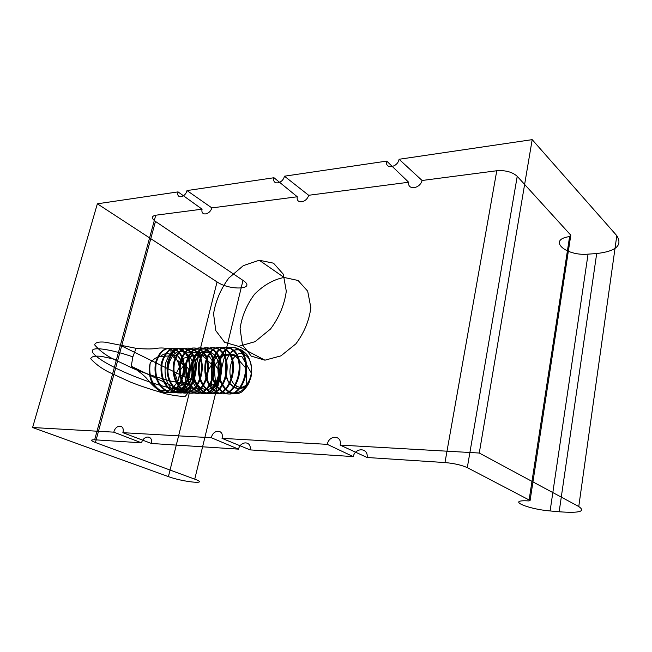 <?xml version="1.0" encoding="UTF-8"?>
<svg xmlns="http://www.w3.org/2000/svg" width="652" height="652" viewBox="0 0 652 652"><rect width="100%" height="100%" fill="white"/><g stroke="black" fill="none" stroke-linecap="round" stroke-linejoin="round"><path stroke-width="0.49" stroke-dasharray="3.26 2.44" d=""/><path stroke-width="0.98" d="M211.867 207.906L297.279 196.765L273.987 177.735L187.002 190.571L211.867 207.906C209.716 215.119 200.498 216.252 202.079 209.178L155.746 215.225L94.67 439.79L141.5 442.83C143.856 434.794 153.196 435.308 151.419 443.474L238.469 449.138C240.824 440.41 251.786 441.021 250.132 449.896L353.205 456.596C355.511 447.052 368.584 447.777 367.117 457.5L444.974 462.561C454.183 463.385 461.624 465.08 467.305 467.639L530.092 500.475L528.968 500.94C505.487 499.383 526.604 509.033 550.109 510.948L559.155 511.771L596.694 253.538L588.055 254.15L550.109 510.948M308.673 195.282L408.665 182.242L386.717 161.101L284.435 176.195L308.673 195.282C306.538 203.041 295.812 204.361 297.279 196.765M141.5 442.83L113.807 432.154L32.6 427.516L168.412 476.612C183 482.072 210.474 484.835 194.744 479.155L242.992 280.401L155.461 221.435L95.428 442.504C90.563 440.573 90.31 439.668 94.67 439.79M187.002 190.571C185.274 197.825 175.893 199.145 178.061 191.892L202.079 209.178M178.061 191.892L97.36 203.799L217.051 281.933C229.977 290.865 257.002 289.529 242.992 280.401M467.305 467.639L517.232 176.317L570.802 235.185L530.092 500.475M528.968 500.94L569.603 236.594C547.052 239.528 565.512 256.301 588.055 254.15M559.155 511.771C579.416 513.254 585.952 511.51 578.764 506.531L616.8 235.674C622.807 245.331 616.099 251.281 596.694 253.538M616.8 235.674L532.187 139.642L399.081 159.275L422.08 180.49L496.775 170.751L444.974 462.561M284.101 277.459L298.078 280.474L307.695 291.175L310.833 307.622C309.252 320.507 304.28 332.577 295.902 343.824L280.93 355.862L264.948 360.181L251.248 356.131L242.462 344.802L240.083 328.592C241.876 316.326 246.684 304.883 254.516 294.256C263.644 285.095 273.506 279.496 284.101 277.459L259.243 260.246L273.522 263.18L283.261 274.142L286.293 291.183C284.525 304.59 279.276 317.19 270.539 328.991L255.046 341.681L238.608 346.359L224.638 342.308L215.788 330.645L213.571 313.856C215.559 301.118 220.629 289.195 228.77 278.07L243.318 265.633L259.243 260.246M238.608 346.359L264.948 360.181M532.187 139.642L479.269 453.034L340.132 445.088L367.117 457.5M569.603 236.594L570.802 235.185M517.232 176.317C512.333 171.981 505.512 170.123 496.775 170.751M238.469 449.138L211.329 437.728L122.861 432.675L151.419 443.474M353.205 456.596L327.312 444.354L222.014 438.34L250.132 449.896M194.744 479.155L95.428 442.504M578.764 506.531L479.269 453.034M210.955 352.577C226.399 359.969 217.532 396.766 202.136 388.323C186.007 381.241 195.641 343.082 210.955 352.577L185.152 352.895C169.748 343.612 160.05 380.947 176.276 387.883L202.136 388.323M176.276 387.883C191.769 396.163 200.702 360.124 185.152 352.895M97.36 203.799L32.6 427.516M168.412 476.612L217.051 281.933M155.746 215.225C151.354 216.179 151.264 218.249 155.461 221.435M422.08 180.49C419.994 188.893 407.353 190.441 408.665 182.242M327.312 444.354C329.032 434.525 342.455 435.169 340.132 445.088M211.329 437.728C213.204 428.763 224.402 429.301 222.014 438.34M113.807 432.154C115.771 423.922 125.257 424.379 122.861 432.675M284.435 176.195C282.805 184.011 271.835 185.551 273.987 177.735M399.081 159.275C397.598 167.743 384.615 169.561 386.717 161.101M211.851 348.934C230.392 357.883 219.797 402.105 201.215 392.048C192.568 386.196 189.398 376.391 191.712 362.634C196.032 350.018 202.739 345.454 211.851 348.934L186.056 349.325C176.888 345.927 170.139 350.393 165.795 362.74C163.465 376.204 166.651 385.797 175.347 391.526C194.051 401.387 204.728 358.087 186.056 349.325M201.215 392.048L175.347 391.526M170.848 349.562C165.975 347.875 160.783 347.532 155.274 348.518C151.264 349.17 144.858 349.097 136.056 348.298L105.225 342.178C98.811 341.575 95.273 342.455 94.605 344.827C99.088 350.108 104.964 354.68 112.225 358.527L133.041 368.421C141.549 372.072 153.676 376.196 169.447 380.809C178.746 382.797 185.201 383.523 188.803 382.968L190.946 380.059L181.329 361.664C179.047 356.84 175.551 352.805 170.848 349.562L171.15 354.443C173.962 355.218 176.472 358.315 178.672 363.726C180.001 365.756 180.025 370.532 178.762 378.062C178.656 380.735 176.219 384.305 171.46 388.796C169.642 390.752 166.048 391.224 160.677 390.23L160.107 391.224C165.331 392.691 169.879 392.83 173.758 391.632L183.579 391.216L187.597 393.417L131.256 366.253C139.055 371.33 144.402 375.642 147.303 379.187C151.256 384.118 155.526 388.127 160.107 391.224M169.218 353.914C165.983 353.148 162.976 354.044 160.213 356.587L177.295 355.307L188.876 369.399L188.314 384.533L181.264 385.218L180.139 370.246L191.672 355.267L208.95 355.976L219.537 371.453L218.11 385.927L211.403 384.59L211.867 368.233L224.785 354.101L242.104 356.88L251.648 373.58L250.987 376.88C249.162 382.088 247.76 385.055 246.79 385.797C247.654 385.519 249.137 382.186 251.248 375.788L251.648 373.58C251.02 378.274 249.414 382.039 246.815 384.876L244.223 387.076C241.167 388.535 239.202 389.065 238.347 388.665L235.38 387.973C240.531 389.13 244.337 388.095 246.815 384.876L246.293 368.641L233.848 354.37L216.464 356.546L206.545 373.221L209.023 386.726L215.567 383.189L214.076 366.652L200.775 354.028L183.791 358.152L175.494 375.039L179.3 386.775L185.861 381.404L183.285 364.827L169.218 353.914L171.15 354.443C173.823 355.373 176.138 357.924 178.086 362.096C182.821 377.263 176.301 383.857 172.666 387.899C169.944 390.638 165.95 391.412 160.677 390.23C156.676 388.731 153.407 385.299 150.873 379.945C153.122 385.43 156.447 389.187 160.84 391.233C180.93 401.029 192.617 358.201 174.54 349.505C165.69 346.13 159.324 350.556 155.453 362.789C153.636 376.123 157.417 385.65 166.79 391.355C186.863 401.192 198.55 358.16 180.506 349.415C171.663 346.025 165.315 350.474 161.451 362.765C159.642 376.171 163.424 385.739 172.796 391.477C192.862 401.355 204.541 358.111 186.529 349.317C177.703 345.91 171.362 350.385 167.515 362.74C165.714 376.212 169.496 385.837 178.86 391.599C198.917 401.526 210.588 358.062 192.609 349.227C183.799 345.796 177.474 350.295 173.636 362.708C171.843 376.261 175.632 385.927 184.997 391.722C205.038 401.697 216.692 358.013 198.754 349.13C189.96 345.682 183.652 350.205 179.822 362.683C178.037 376.302 181.826 386.025 191.191 391.844C211.224 401.868 222.87 357.964 204.964 349.04C196.187 345.568 189.887 350.108 186.073 362.659C184.304 376.351 188.094 386.114 197.442 391.966C217.466 402.039 229.096 357.915 211.24 348.942C202.479 345.454 196.195 350.018 192.389 362.634C190.629 376.391 194.418 386.212 203.766 392.096C223.775 402.219 235.396 357.866 217.572 348.844C208.836 345.34 202.568 349.928 198.778 362.602C197.018 376.44 200.816 386.31 210.156 392.219C230.148 402.39 241.753 357.818 223.978 348.747C215.258 345.218 209.007 349.831 205.225 362.577C203.481 376.489 207.279 386.408 216.619 392.349C236.586 402.569 248.184 357.769 230.449 348.649C221.745 345.104 215.519 349.733 211.753 362.553C210.017 376.53 213.815 386.514 223.139 392.48C243.09 402.749 254.671 357.712 236.986 348.551C228.306 344.981 222.096 349.643 218.338 362.52C216.619 376.579 220.417 386.612 229.732 392.618C234.141 394.55 238.412 394.142 242.552 391.396C246.611 387.304 249.031 383.629 249.814 380.369C251.036 377.549 251.917 369.048 250.8 364.003C248.73 357.263 249.121 355.772 242.21 350.442L244.598 354.68M225.991 362.634C227.409 357.638 229.048 354.346 230.898 352.74C232.381 349.904 236.154 349.138 242.21 350.442C234.027 345.674 225.38 357.092 225.437 366.465C224.981 369.594 225.633 373.808 227.385 379.114C228.371 382.479 231.036 385.438 235.38 387.973C227.646 381.469 225.405 382.708 225.991 362.634M246.79 385.797L242.544 390.043C238.795 392.708 234.81 393.572 230.563 392.634L229.732 392.618M237.083 386.334C223.4 379.513 231.273 347.035 244.598 354.68C257.776 361.705 250.466 393.189 237.083 386.334L235.38 387.973M160.213 356.587C157.222 356.652 153.905 358.73 150.253 362.805C148.363 376.139 152.136 385.617 161.582 391.249C181.663 401.045 193.359 358.201 175.282 349.496C166.431 346.114 160.066 350.548 156.203 362.781C154.385 376.131 158.159 385.658 167.54 391.371L166.79 391.355M242.552 391.396C238.689 394.15 234.696 394.566 230.563 392.634C221.248 386.628 217.45 376.587 219.17 362.52C222.919 349.627 229.137 344.965 237.809 348.535C255.486 357.712 243.905 402.773 223.962 392.496L223.139 392.48M236.986 348.551L237.809 348.535M223.962 392.496C214.638 386.522 210.84 376.538 212.568 362.545C216.334 349.725 222.568 345.087 231.256 348.633C248.991 357.761 237.393 402.594 217.426 392.365L216.619 392.349M230.449 348.649L231.256 348.633M217.426 392.365C208.094 386.424 204.296 376.489 206.04 362.577C209.822 349.822 216.065 345.21 224.785 348.73C242.552 357.809 230.947 402.414 210.963 392.235L210.156 392.219M223.978 348.747L224.785 348.73M210.963 392.235C201.623 386.326 197.825 376.448 199.577 362.602C203.367 349.912 209.634 345.324 218.371 348.836C236.187 357.858 224.565 402.235 204.565 392.113L203.766 392.096M217.572 348.844L218.371 348.836M204.565 392.113C195.217 386.228 191.419 376.4 193.188 362.626C196.994 350.01 203.269 345.438 212.022 348.926C229.879 357.907 218.249 402.064 198.232 391.982L197.442 391.966M211.24 348.942L212.022 348.926M198.232 391.982C188.876 386.131 185.086 376.351 186.863 362.659C190.677 350.1 196.969 345.56 205.747 349.024C223.644 357.956 211.998 401.885 191.965 391.86L191.191 391.844M204.964 349.04L205.747 349.024M191.965 391.86C182.609 386.033 178.819 376.31 180.604 362.683C184.426 350.189 190.734 345.674 199.528 349.122C217.466 358.005 205.812 401.713 185.763 391.738L184.997 391.722M198.754 349.13L199.528 349.122M185.763 391.738C176.399 385.935 172.617 376.261 174.402 362.708C178.24 350.279 184.565 345.78 193.375 349.219C211.346 358.054 199.683 401.55 179.626 391.607L178.86 391.599M192.609 349.227L193.375 349.219M179.626 391.607C170.262 385.845 166.472 376.22 168.273 362.732C172.12 350.368 178.461 345.894 187.287 349.309C205.29 358.103 193.62 401.379 173.554 391.493L172.796 391.477M186.529 349.317L187.287 349.309M173.554 391.493C164.182 385.756 160.4 376.171 162.209 362.757C166.064 350.458 172.413 346.008 181.256 349.399C199.292 358.152 187.613 401.216 167.54 391.371M180.506 349.415L181.256 349.399M174.54 349.505L175.282 349.496M160.84 391.233L161.582 391.249M131.256 366.253L132.853 356.864C117.295 351.379 95.502 346.293 92.551 350.091C89.952 354.003 106.651 364.02 120.107 370.173C133.187 376.424 157.124 385.487 174.051 388.796C189.561 390.923 193.701 388.983 186.472 382.968L183.579 391.216M187.597 393.417L185.494 396.163C181.9 396.644 175.429 395.886 166.097 393.881C150.278 389.317 138.061 385.234 129.446 381.64L108.493 371.974C101.223 368.25 95.298 363.84 90.718 358.755C91.353 356.497 94.882 355.699 101.313 356.351L116.871 359.7M120.734 345.503L190.946 380.059M187.898 374.052L186.472 382.968M132.853 356.864L136.056 348.298M150.873 379.945C149.006 374.362 148.803 368.649 150.253 362.805"/></g></svg>
